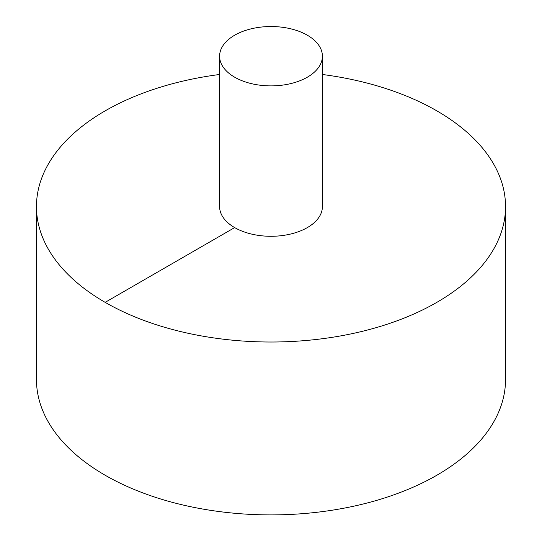 <?xml version="1.0" encoding="UTF-8"?>
<svg xmlns="http://www.w3.org/2000/svg" width="542" height="542" viewBox="0 0 542 542"><rect width="100%" height="100%" fill="white"/><g stroke="black" fill="none" stroke-linecap="round" stroke-linejoin="round"><path stroke-width="0.81" d="M219.598 74.491A234.537 135.405 0 0 0 105.155 110.859A234.537 135.405 0 0 0 36.463 206.61L36.463 379.495A234.537 135.405 0 0 0 271 514.9A234.537 135.405 0 0 0 505.537 379.495L505.537 206.61A234.537 135.405 0 0 0 322.402 74.491M36.463 206.61A234.537 135.405 0 0 0 271 342.016A234.537 135.405 0 0 0 505.537 206.61M219.598 56.205L219.598 206.61A51.402 29.681 0 0 0 271 236.285A51.402 29.681 0 0 0 322.402 206.61L322.402 56.205A51.402 29.681 0 0 0 290.675 28.787A51.402 29.681 0 0 0 234.652 35.223A51.402 29.681 0 0 0 219.598 56.205A51.402 29.681 0 0 0 271 85.887A51.402 29.681 0 0 0 322.402 56.205M105.155 302.355L234.652 227.593"/></g></svg>

